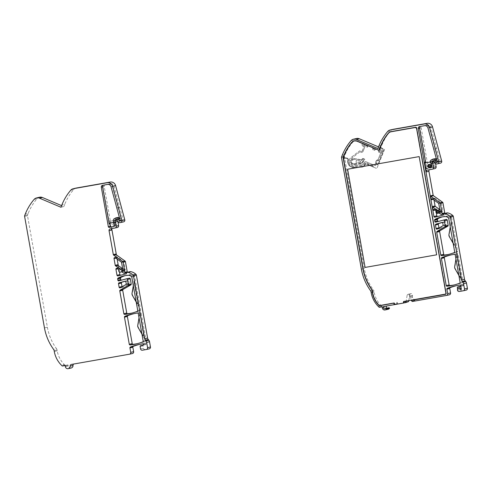 <?xml version="1.0" encoding="UTF-8"?>
<svg xmlns="http://www.w3.org/2000/svg" width="492" height="492" viewBox="0 0 492 492"><rect width="100%" height="100%" fill="white"/><g stroke="black" fill="none" stroke-linecap="round" stroke-linejoin="round"><path stroke-width="0.37" stroke-dasharray="2.46 1.84" d="M378.76 160.244A2.466 2.423 -102.9 0 0 376.89 164.426L377.819 164.832L383.822 149.962L383.071 149.642L378.705 160.453L383.071 149.642M377.124 164.377L376.54 161.837L378.705 160.453M451.133 254.881A62.994 61.9 77.1 0 1 452.585 254.53A62.994 61.9 77.1 0 1 455.66 253.903A62.994 61.9 77.1 0 1 457.24 253.651A0.806 0.793 -102.9 0 1 458.138 254.309L463.009 281.652L460.1 282.316M442.314 216.88A24.139 23.714 77.1 0 1 443.759 216.498A24.139 23.714 77.1 0 1 444.934 216.259A24.139 23.714 77.1 0 1 448.489 215.908A3.216 3.161 -102.9 0 1 450.383 216.492L451.281 217.138L448.372 217.802M384.012 306.479L394.83 304.53M388.575 307.801A0.4 0.394 -102.9 0 0 388.403 307.894A1.285 1.267 77.1 0 1 387.155 308.127M382.179 307.205L385.088 306.541L385.23 307.328A2.411 2.374 -102.9 0 0 388.108 309.271M435.955 211.437L438.575 210.834A1.531 1.501 -102.9 0 0 440.9 212.489L438.864 212.956M440.082 211.086L441.453 210.773L442.16 211.271A0.4 0.394 -102.9 0 0 442.775 210.877L441.392 203.116A0.806 0.793 -102.9 0 0 441.066 202.599L435.088 198.344A0.806 0.793 -102.9 0 0 433.858 199.137L433.009 199.334M437.511 216.523A0.806 0.793 -102.9 0 0 437.812 216.511L434.897 217.181L437.794 216.511M445.266 221.72A0.32 0.314 -102.9 0 0 445.242 221.726L442.351 222.39L445.254 221.72A0.32 0.314 -102.9 0 1 445.635 221.978L446.109 224.66L443.2 225.33M439.19 213.091L441.81 212.495L443.513 213.7A0.806 0.793 -102.9 0 0 444.645 213.454M429.098 164.365A1.531 1.501 -102.9 0 0 428.052 166.173A1.531 1.501 -102.9 0 0 429.78 167.342M378.76 150.146A0.966 0.947 -102.9 0 0 379.529 149.562L380.611 147.046A0.48 0.474 -102.9 0 0 380.869 147.68L384.627 149.267L377.007 168.11A0.48 0.474 77.1 0 1 376.392 168.369L366.196 164.057A0.48 0.474 -102.9 0 0 365.654 164.205A0.48 0.474 77.1 0 1 366.196 164.057L376.392 168.369M375.132 165.57L365.974 161.702A1.125 1.107 77.1 0 0 364.677 162.053L363.274 163.898A2.737 2.688 77.1 0 1 361.743 164.894A2.737 2.688 -102.9 0 0 363.287 163.898L364.658 162.053A1.125 1.107 77.1 0 1 365.962 161.702L375.132 165.57A0.48 0.474 -102.9 0 0 375.753 165.312L376.029 164.623A0.48 0.474 -102.9 0 0 375.999 164.205A3.057 3.001 77.1 0 1 377.794 159.752A0.48 0.474 -102.9 0 0 378.108 159.47A0.48 0.474 77.1 0 1 377.782 159.752L377.794 159.752A3.057 3.001 77.1 0 0 375.986 164.205A0.48 0.474 77.1 0 1 376.011 164.629L376.029 164.623M364.006 144.008A0.48 0.474 -102.9 0 0 363.902 143.947L363.736 143.879A0.48 0.474 -102.9 0 0 363.619 143.842M363.539 143.842A0.48 0.474 -102.9 0 0 363.114 144.138L363.016 144.39A0.48 0.474 -102.9 0 0 363.078 144.869A0.48 0.474 77.1 0 1 362.998 144.39L363.102 144.138A0.48 0.474 77.1 0 1 363.188 144.002L357.204 141.468A4.342 4.268 -102.9 0 0 352.297 142.674A51.008 50.123 -102.9 0 0 344.449 155.896L343.908 157.249A0.48 0.474 -102.9 0 0 343.877 157.514L343.84 159.445L343.305 157.631M372.284 147.508A0.48 0.474 -102.9 0 0 372.18 147.446L368.569 145.921A0.48 0.474 -102.9 0 0 368.453 145.89M368.188 145.915L364.123 144.433A0.48 0.474 77.1 0 1 364.117 144.5A0.48 0.474 -102.9 0 0 364.203 144.888L365.433 146.511A0.48 0.474 -102.9 0 0 365.63 146.665L366.952 147.225A0.48 0.474 -102.9 0 0 367.567 146.967L367.881 146.198A0.48 0.474 77.1 0 1 367.961 146.056L368.44 145.952M375.851 149.396A2.897 2.847 77.1 0 1 375.378 149.5A0.48 0.474 -102.9 0 0 375.002 149.796L374.892 150.06A0.48 0.474 77.1 0 1 374.277 150.318L372.954 149.765A0.48 0.474 77.1 0 1 372.696 149.131L372.807 148.861A0.48 0.474 -102.9 0 0 372.739 148.387A2.897 2.847 77.1 0 1 372.475 147.969L376.152 149.285A2.897 2.847 77.1 0 1 375.451 149.482A0.48 0.474 -102.9 0 0 375.076 149.777L374.966 150.048A0.48 0.474 77.1 0 1 374.351 150.306L373.028 149.746A0.48 0.474 77.1 0 1 372.77 149.113L372.881 148.848A0.48 0.474 -102.9 0 0 372.813 148.369A2.897 2.847 77.1 0 1 372.438 147.711A0.48 0.474 -102.9 0 0 372.389 147.625M378.28 150.029L376.534 149.291A0.48 0.474 -102.9 0 0 376.417 149.254M381.564 152.139L382.819 149.027L380.101 147.877L382.819 149.027M364.142 165.398A3.216 3.161 77.1 0 1 362.346 166.573A3.216 3.161 -102.9 0 0 364.16 165.398L365.556 163.522A0.32 0.314 77.1 0 1 365.925 163.424L373.637 166.69L373.92 166.032L365.642 162.532L363.76 164.752L362.075 165.792L354 166.29A4.76 4.68 77.1 0 1 350.821 157.754L359.584 150.859L360.857 151.438A1.193 1.168 -102.9 0 0 362.383 150.798L363.803 147.286L361.829 144.789L362.407 143.363M365.384 162.6L363.772 164.802L362.087 165.841L353.988 166.339A4.809 4.723 77.1 0 1 350.784 157.723L359.584 150.859M348.336 160.072A5.633 5.535 -102.9 0 0 354.824 167.059A5.633 5.535 77.1 0 1 348.318 160.078L348.336 160.072A1.611 1.581 77.1 0 0 347.069 158.067L344.142 157.551L343.631 158.824L343.447 157.784A1.611 1.581 77.1 0 1 343.539 156.886L343.939 155.73M347.057 158.073A1.611 1.581 77.1 0 1 348.318 160.078M344.831 158.153A0.48 0.474 -102.9 0 0 344.64 158.16A0.48 0.474 77.1 0 1 344.812 158.16L346.989 158.547A1.125 1.107 77.1 0 1 347.862 159.949A1.125 1.107 -102.9 0 0 346.989 158.547L344.812 158.16M378.471 150.134L378.84 150.454A1.285 1.267 -102.9 0 0 379.879 149.673L379.326 149.611M433.704 160.933L436.619 160.263A0.4 0.394 -102.9 0 0 435.875 160.509L433.735 161.001M434.737 163.067L437.652 162.403L439.03 163.381L440.463 163.129L437.554 163.799M436.619 160.263L437.652 162.403M419.51 126.592L425.789 125.411A3.093 3.038 77.1 0 1 429.264 127.643L438.581 161.911L437.259 162.175M437.794 162.053L436.939 160.97M460.543 286.35L463.101 285.76L460.783 286.166M460.53 286.215A0.806 0.793 -102.9 0 0 459.971 287.131L460.395 289.505A1.611 1.581 -102.9 0 0 462.234 290.815L466.127 290.126L463.212 290.797M432.124 161.327L435.033 160.656A0.4 0.394 -102.9 0 0 435.014 160.663L435.875 160.509M436.121 164.051L439.03 163.381M371.079 292.002L373.988 291.332L374.135 292.131A25.344 24.901 -102.9 0 0 381.115 305.661L381.81 306.362A0.806 0.793 -102.9 0 0 382.505 306.584L384.633 306.208L381.718 306.879M380.869 147.68L380.851 147.68A0.48 0.474 77.1 0 1 380.716 147.594L379.879 149.673M379.547 149.211L381.343 149.962L381.208 150.3L381.331 149.968L379.547 149.211L380.648 146.53A51.488 50.596 77.1 0 1 388.569 133.184A4.828 4.742 77.1 0 1 388.668 133.068M379.129 151.167L381.208 150.3L379.147 151.167M379.08 151.29L381.275 152.225M381.509 152.126L382.764 149.008M380.851 147.68L384.615 149.273L377.026 168.11A0.48 0.474 77.1 0 1 376.405 168.369M362.469 167.04A3.702 3.635 77.1 0 0 364.535 165.693L365.654 164.205L364.523 165.693A3.702 3.635 77.1 0 1 361.891 167.126L354.117 167.643A6.113 6.009 77.1 0 1 347.862 159.949L347.875 159.949A6.113 6.009 77.1 0 0 354.129 167.637L361.891 167.126A3.702 3.635 77.1 0 0 362.469 167.04L362.45 167.04M343.84 159.445L344.295 158.449A0.48 0.474 77.1 0 1 344.652 158.16A0.48 0.474 -102.9 0 0 344.308 158.442L344.123 158.879M354.812 167.059L361.829 166.647A3.216 3.161 -102.9 0 0 362.358 166.567A3.216 3.161 77.1 0 1 361.829 166.647L354.812 167.059M364.16 165.398L365.568 163.522A0.32 0.314 77.1 0 1 365.937 163.418L373.637 166.69L373.883 166.075L365.642 162.532M362.383 150.798L362.327 150.786A1.144 1.125 77.1 0 1 360.857 151.401M362.327 150.786L363.736 147.299M364.8 147.157L363.065 144.869L364.8 147.157L363.188 151.149A2.091 2.054 77.1 0 1 360.507 152.274L360.507 152.274A2.091 2.054 77.1 0 0 361.768 152.379L361.755 152.385M359.529 152.114L359.511 152.114A0.48 0.474 77.1 0 1 359.72 152.022A0.48 0.474 -102.9 0 0 359.529 152.114L351.368 158.473A3.862 3.795 -102.9 0 0 353.945 165.392A3.862 3.795 77.1 0 1 351.349 158.473L351.368 158.473M359.511 152.114L351.349 158.473M361.319 164.955L353.926 165.398L361.319 164.955A2.737 2.688 -102.9 0 0 361.755 164.894A2.737 2.688 77.1 0 1 361.306 164.961M375.753 165.312L375.734 165.318A0.48 0.474 77.1 0 1 375.119 165.576M375.734 165.318L376.011 164.629M378.834 150.669L378.465 151.536A0.48 0.474 77.1 0 0 378.742 152.163L380.722 153L378.096 159.476L380.703 153L378.729 152.163A0.48 0.474 77.1 0 1 378.465 151.536L378.834 150.669A0.4 0.394 -102.9 0 0 378.643 150.152M343.908 157.249L343.557 157.139A0.806 0.793 -102.9 0 0 343.508 157.581L343.877 157.514M343.348 157.182L343.896 155.835M354.48 140.94A4.668 4.588 -102.9 0 0 351.995 142.483A51.328 50.436 -102.9 0 0 344.099 155.786L344.449 155.896M363.766 143.978L364.123 144.433M380.716 147.594L380.537 147.065M436.662 254.807L419.227 156.585L347.536 169.23M430.808 161.351A0.806 0.793 77.1 0 1 430.242 162.028L430.887 161.88A0.806 0.793 -102.9 0 0 431.533 161.185L430.808 161.351A2.011 1.974 -102.9 0 0 430.998 162.465L431.22 163.59M431.158 163.461L430.918 162.957A0.806 0.793 -102.9 0 0 431.804 163.393M434.208 158.848A2.011 1.974 -102.9 0 0 433.212 159.426L433.151 159.439A2.011 1.974 -102.9 0 0 431.533 161.185M438.581 161.911L437.271 162.212M460.789 286.209A0.646 0.633 -102.9 0 0 460.986 285.618L461.305 289.093M463.101 285.76A0.646 0.633 -102.9 0 0 463.605 285.016L460.986 285.618M372.998 147.809A2.411 2.374 77.1 0 1 372.881 147.582L372.899 147.575A2.411 2.374 -102.9 0 0 373.551 148.455L373.367 148.916L373.533 148.461A2.411 2.374 77.1 0 1 373.053 147.901M373.367 148.879L374.683 149.476L374.867 149.014A2.411 2.374 -102.9 0 0 375.599 148.965M375.581 148.971A2.411 2.374 77.1 0 1 374.855 149.021L374.683 149.433M375.925 148.867A2.411 2.374 77.1 0 1 375.685 148.947A2.411 2.374 -102.9 0 0 375.937 148.861L372.881 147.582M366.958 145.257L365.138 144.488M365.218 144.587L366.159 145.829L367.358 146.376L367.032 145.355M367.007 145.343L367.358 146.333M362.419 143.332L357.383 141.026A4.828 4.742 -102.9 0 0 354.363 140.804M351.921 142.379A51.488 50.596 -102.9 0 0 344.013 155.712M458.968 288.263A1.611 1.581 -102.9 0 0 457.775 290.108L457.609 289.198M461.127 289.499A0.4 0.394 -102.9 0 0 461.238 289.499L461.275 289.487A0.4 0.394 -102.9 0 0 461.594 289.025M446.644 212.999A0.48 0.474 -102.9 0 0 446.299 213.448L446.287 214.383L437.812 216.511M432.099 161.327L435.014 160.663A0.4 0.394 -102.9 0 0 434.75 161.228L433.938 161.413M385.088 306.541A0.4 0.394 -102.9 0 0 384.633 306.208M379.252 305.335A24.139 23.714 77.1 0 1 372.389 290.274A0.806 0.793 -102.9 0 0 372.229 289.862A49.883 49.016 77.1 0 1 363.237 268.817L343.631 158.824L344.16 157.545L347.069 158.067M359.603 150.915L360.857 151.438M363.803 147.286L361.829 144.789M361.897 144.777L362.463 143.387M365.156 144.562L366.159 145.829M366.14 145.86L367.358 146.376M373.367 148.916L374.683 149.476M379.08 151.333L381.275 152.262M376.89 164.426L377.831 164.826L383.822 149.962M383.852 149.912L383.059 149.58M368.299 145.89A0.48 0.474 -102.9 0 0 367.954 146.179L367.641 146.948A0.48 0.474 77.1 0 1 367.026 147.206L365.704 146.647A0.48 0.474 77.1 0 1 365.507 146.493L364.277 144.869A0.48 0.474 77.1 0 1 364.185 144.488A0.48 0.474 -102.9 0 0 364.111 144.119M364.812 147.157L363.201 151.149A2.091 2.054 77.1 0 1 361.768 152.379M391.177 131.745A4.668 4.588 -102.9 0 0 388.692 133.289A51.328 50.436 -102.9 0 0 380.79 146.591L380.611 147.046M445.973 293.853A0.806 0.793 -102.9 0 0 446.189 293.146L416.921 128.836A1.611 1.581 -102.9 0 0 416.558 128.068M408.766 300.575L409.738 294.831L407.118 295.434A1.445 1.421 77.1 0 1 408.194 294.277A1.445 1.421 77.1 0 1 409.922 295.944L409.768 296.867A1.611 1.581 77.1 0 0 410.033 298.072L411.435 300.089L403.557 301.491M411.441 300.102L445.549 294.075M404.03 302.525L403.877 301.664M343.914 159.426L363.391 268.792A49.883 49.016 -102.9 0 0 372.524 290.022L372.247 290.083M372.524 290.022A24.139 23.714 -102.9 0 0 379.031 304.905A1.611 1.581 -102.9 0 0 380.457 305.391L394.19 302.98M404.313 302.881L404.086 301.614M407.118 295.434L406.171 301.036M450.807 222.495A3.216 3.161 77.1 0 1 450.807 223.608L449.257 234.463A3.216 3.161 -102.9 0 0 449.639 236.627L455.149 246.252A3.216 3.161 77.1 0 1 455.524 247.304L451.096 222.427L455.524 247.304M450.807 223.608L450.242 226.978M453.157 243.349L454.854 246.32A3.216 3.161 77.1 0 1 455.235 247.371M456.908 255.059L454.971 266.541A3.216 3.161 -102.9 0 0 455.352 268.706L460.863 278.331A3.216 3.161 77.1 0 1 461.244 279.382L456.908 255.059L455.955 259.056M458.87 275.428L460.567 278.398A3.216 3.161 77.1 0 1 460.949 279.45L461.244 279.382M438.083 161.985L436.724 159.863L438.034 159.562L438.889 161.327L440.186 161.542L438.083 161.985L439.393 161.683M438.889 161.327L437.579 161.628M440.186 161.542L430.863 127.274A3.093 3.038 77.1 0 0 427.394 125.042L422.419 125.921A1.611 1.581 -102.9 0 0 421.146 127.779L428.052 166.542A1.611 1.581 -102.9 0 0 429.891 167.852L433.003 167.305A1.611 1.581 -102.9 0 0 434.276 165.447L433.329 161.93L432.019 162.231L432.966 165.749A1.611 1.581 77.1 0 1 431.693 167.606L428.581 168.153A1.611 1.581 77.1 0 1 426.742 166.843L419.836 128.08A1.611 1.581 77.1 0 1 421.109 126.223L426.084 125.343A3.093 3.038 77.1 0 1 429.553 127.576L438.87 161.843M432.529 163.289L433.839 162.987M431.515 163.522L431.951 165.982A1.611 1.581 77.1 0 1 430.672 167.84L430.598 167.852M430.887 161.88L430.236 161.997M460.672 285.551L463.605 285.016M391.386 131.567L415.906 127.213A0.806 0.793 77.1 0 1 416.829 127.865L446.305 293.355A0.806 0.793 77.1 0 1 445.666 294.284L445.524 294.308M390.992 131.628A4.828 4.742 77.1 0 1 391.675 131.499M379.221 149.802A0.806 0.793 -102.9 0 0 379.455 149.482L379.566 149.211M375.937 148.861L378.422 149.912A0.806 0.793 -102.9 0 0 378.901 149.955M362.536 143.197L364.867 144.181M366.743 144.974L372.899 147.575M434.374 209.666L436.994 209.063L438.261 209.967L435.641 210.57M409.738 294.831A1.445 1.421 77.1 0 1 410.814 293.675A1.445 1.421 77.1 0 1 412.542 295.341L412.388 296.264A1.611 1.581 -102.9 0 0 412.653 297.469L414.713 300.434A0.806 0.793 -102.9 0 0 415.5 300.772L446.379 295.483M463.587 284.88A0.646 0.633 -102.9 0 0 462.867 284.358A62.994 61.9 77.1 0 0 458.064 285.262A62.994 61.9 77.1 0 0 456.607 285.612M443.378 215.053L446.287 214.383M441.81 212.495A0.806 0.793 -102.9 0 0 440.9 212.489M438.575 210.834A0.806 0.793 -102.9 0 0 438.261 209.967M435.568 163.658L435.358 162.489L434.547 162.674M435.358 162.489L434.75 161.228M377.862 148.516L380.777 147.846L378.52 146.893M393.053 129.341A4.828 4.742 -102.9 0 0 390.537 130.872A53.099 52.177 -102.9 0 0 381.798 145.312L380.777 147.846M356.436 138.516A4.828 4.742 -102.9 0 0 353.914 140.048A53.099 52.177 -102.9 0 0 345.181 154.488L344.529 156.093A1.611 1.581 -102.9 0 0 344.437 156.991L364.301 268.491A51.488 50.596 -102.9 0 0 373.422 289.985L370.507 290.655M373.988 291.332A3.216 3.161 -102.9 0 0 373.422 289.985M394.197 303.029L390.408 303.65M397.05 304.019L396.767 302.439M397.087 302.316L397.77 303.896L408.139 302.07M394.412 304.234L397.308 303.57M397.77 303.896L394.873 304.56M448.698 218.325L451.607 217.655A0.806 0.793 -102.9 0 0 451.281 217.138M451.103 223.54A3.216 3.161 -102.9 0 0 451.096 222.427M448.95 254.346A48.271 47.435 77.1 0 0 450.408 254.032A48.271 47.435 77.1 0 0 457.074 251.965A0.806 0.793 -102.9 0 0 457.56 251.074L454.651 251.744M438.292 221.48A0.806 0.793 -102.9 0 0 438.71 221.486L435.801 222.15M456.619 255.127L460.949 279.45M454.393 284.917A48.271 47.435 77.1 0 0 455.856 284.604A48.271 47.435 77.1 0 0 462.523 282.537A0.806 0.793 -102.9 0 0 463.009 281.652M434.75 159.07L433.44 159.371L434.75 159.07A2.011 1.974 -102.9 0 0 433.329 161.93M433.501 159.359A2.011 1.974 77.1 0 1 436.724 159.863M432.019 162.231A2.011 1.974 77.1 0 1 433.44 159.371M439.024 228.017A0.806 0.793 -102.9 0 0 440.143 228.393L437.234 229.063M443.046 225.662L445.961 224.992A0.32 0.314 -102.9 0 0 446.109 224.66M441.453 210.773A1.531 1.501 -102.9 0 0 439.971 209.715L439.842 209.746M427.554 170.041L430.174 169.439A1.611 1.581 -102.9 0 0 429.565 169.685M420.82 126.29A1.611 1.581 -102.9 0 0 420.383 126.438M436.994 209.063A0.806 0.793 -102.9 0 0 435.764 209.856L434.916 210.053M430.174 169.439L434.842 168.615L432.222 169.217M451.607 217.655L457.56 251.074M446.238 219.457L438.71 221.486M438.034 159.562A2.011 1.974 -102.9 0 0 434.811 159.064M442.591 222.439L445.242 221.726M445.961 224.992L440.143 228.393M436.306 212.87L435.764 209.856M434.018 200.053L433.858 199.137M354.049 159.107A2.466 2.423 -102.9 0 0 351.448 160.589A2.466 2.423 -102.9 0 0 353.976 163.99L361.233 163.172A0.695 0.683 -102.9 0 0 361.7 162.901L364.08 159.74L363.084 159.027L362.204 159.931A0.916 0.898 77.1 0 1 361.356 160.275L354.006 159.322L361.356 160.275M362.296 158.75A0.806 0.793 77.1 0 1 363.231 158.498L364.142 158.885A0.806 0.793 77.1 0 1 364.467 160.121L362.087 163.282A1.285 1.267 77.1 0 1 361.233 163.775L353.976 164.592A3.057 3.001 77.1 0 1 350.661 162.065A3.057 3.001 77.1 0 1 354.068 158.541L361.368 159.709A0.32 0.314 -102.9 0 0 361.669 159.586L362.37 158.732L361.669 159.586M361.368 159.709L354.135 158.522A3.057 3.001 -102.9 0 0 350.728 162.046A3.057 3.001 -102.9 0 0 354.049 164.574L361.306 163.756A1.285 1.267 -102.9 0 0 362.161 163.264L364.541 160.103A0.806 0.793 -102.9 0 0 364.209 158.867L363.299 158.486A0.806 0.793 -102.9 0 0 362.37 158.732M360.734 161.69L360.747 161.69A0.32 0.314 -102.9 0 0 360.544 161.173L356.497 160.527A0.32 0.314 -102.9 0 0 356.147 160.921A2.577 2.528 -102.9 0 1 356.122 162.274L356.122 162.274A0.32 0.314 -102.9 0 0 356.454 162.686L360.181 162.268A0.32 0.314 -102.9 0 0 360.396 162.145L360.734 161.69A0.32 0.314 -102.9 0 0 360.531 161.179L356.485 160.527A0.32 0.314 -102.9 0 0 356.128 160.927A2.577 2.528 77.1 0 1 356.11 162.274A0.32 0.314 -102.9 0 0 356.466 162.686L360.193 162.262A0.32 0.314 -102.9 0 0 360.408 162.139L360.396 162.145M353.976 163.99L353.939 163.781C352.057 163.596 351.288 162.557 351.626 160.675L354.006 159.322M361.312 160.49L362.358 160.066L362.838 159.094M363.084 159.027L364.08 159.74M360.747 161.69L360.408 162.139M137.465 343.644A48.271 47.435 -102.9 0 0 138.929 343.336A48.271 47.435 -102.9 0 0 145.595 341.263A0.806 0.793 -102.9 0 0 146.081 340.378L141.21 313.035A0.806 0.793 -102.9 0 0 140.312 312.377A62.994 61.9 -102.9 0 0 138.732 312.635A62.994 61.9 -102.9 0 0 135.657 313.256A62.994 61.9 -102.9 0 0 134.205 313.607M132.022 313.072A48.271 47.435 -102.9 0 0 133.48 312.758A48.271 47.435 -102.9 0 0 140.146 310.692A0.806 0.793 -102.9 0 0 140.632 309.806L134.679 276.381A0.806 0.793 -102.9 0 0 134.353 275.864L133.455 275.225A3.216 3.161 -102.9 0 0 131.561 274.634A24.139 23.714 -102.9 0 0 128.006 274.985A24.139 23.714 -102.9 0 0 126.831 275.225A24.139 23.714 -102.9 0 0 125.386 275.606M102.582 185.318L107.551 184.438M143.184 345.169L146.013 344.517A0.806 0.793 -102.9 0 0 145.786 343.108A62.994 61.9 -102.9 0 0 144.205 343.367A62.994 61.9 -102.9 0 0 141.136 343.988A62.994 61.9 -102.9 0 0 139.685 344.338M117.557 264.801L118.258 268.718A0.806 0.793 77.1 0 1 119.488 267.925L120.749 268.829A0.806 0.793 77.1 0 1 121.063 269.696A1.531 1.501 77.1 0 1 122.176 268.614L122.428 268.552A1.531 1.501 -102.9 0 0 121.34 270.354A1.531 1.501 -102.9 0 0 123.154 271.522A1.531 1.501 -102.9 0 0 124.285 269.776A1.531 1.501 -102.9 0 0 122.619 268.521M122.096 286.744A0.806 0.793 -102.9 0 0 123.215 287.125L129.033 283.724A0.32 0.314 -102.9 0 0 129.187 283.386L128.707 280.711A0.32 0.314 -102.9 0 0 128.314 280.452L125.663 281.166M122.828 269.29A0.726 0.713 -102.9 0 0 122.256 270.126A0.726 0.713 -102.9 0 0 123.08 270.717A0.726 0.713 -102.9 0 0 123.652 269.88A0.726 0.713 -102.9 0 0 122.828 269.29M122.865 269.88L123.947 269.634A1.531 1.501 77.1 0 1 123.387 271.35A0.806 0.793 77.1 0 1 124.298 271.356L126.001 272.568A0.806 0.793 -102.9 0 0 127.139 272.316M111.752 228.817L104.218 186.505L102.908 186.806A1.611 1.581 77.1 0 1 104.181 184.949L109.156 184.07A3.093 3.038 77.1 0 1 112.625 186.308L121.942 220.576L120.651 220.355L121.961 220.053L121.106 218.294A2.011 1.974 77.1 0 0 118.886 217.206L117.576 217.507A2.011 1.974 -102.9 0 0 116.573 218.091L116.512 218.104A2.011 1.974 77.1 0 0 114.9 219.844A0.806 0.793 77.1 0 1 114.255 220.539L109.857 221.314A0.806 0.793 77.1 0 1 108.935 220.662L109.667 220.496L111.389 230.158M121.961 220.053L123.258 220.275L113.935 186.007A3.093 3.038 -102.9 0 0 110.466 183.768L105.491 184.648A1.611 1.581 -102.9 0 0 104.218 186.505M120.651 220.355L119.796 218.596A2.011 1.974 -102.9 0 0 117.576 217.507M114.605 225.668A1.531 1.501 77.1 0 1 112.865 224.463A1.531 1.501 77.1 0 1 114.064 222.661A1.531 1.501 77.1 0 1 115.805 223.866A1.531 1.501 77.1 0 1 114.605 225.668M114.359 222.593A1.531 1.501 -102.9 0 0 113.154 224.395A1.531 1.501 -102.9 0 0 114.968 225.588A1.531 1.501 -102.9 0 0 116.1 223.798A1.531 1.501 -102.9 0 0 114.359 222.593M114.642 223.35A0.726 0.713 -102.9 0 0 114.07 224.186A0.726 0.713 -102.9 0 0 114.9 224.776A0.726 0.713 -102.9 0 0 115.472 223.94A0.726 0.713 -102.9 0 0 114.642 223.35M116.776 219.66L119.691 218.989A0.4 0.394 -102.9 0 0 118.947 219.235L116.807 219.727M139.98 313.791L144.316 338.109A3.216 3.161 -102.9 0 0 143.935 337.057L143.639 337.125A3.216 3.161 77.1 0 1 144.021 338.176L139.98 313.791L138.043 325.267A3.216 3.161 -102.9 0 0 138.43 327.438L143.935 337.057M121.364 280.206A0.806 0.793 -102.9 0 0 121.782 280.212L129.31 278.183M133.879 281.221L138.596 306.03A3.216 3.161 -102.9 0 0 138.221 304.985L137.926 305.046A3.216 3.161 77.1 0 1 138.307 306.098L133.879 281.221A3.216 3.161 77.1 0 1 133.879 282.34L133.314 285.711M119.439 271.959L118.308 265.625M117.145 259.093L116.401 254.899M102.908 186.806L108.935 220.662M115.651 254.081L116.346 257.999L115.792 258.128M115.245 257.74L117.576 257.205L123.553 261.461A0.806 0.793 77.1 0 1 123.879 261.984L125.263 269.739A0.4 0.394 77.1 0 1 124.648 270.133L123.947 269.634M111.026 186.671L112.336 186.37A3.093 3.038 -102.9 0 0 108.861 184.137M112.336 186.37L121.653 220.644L120.343 220.945M117.28 217.575A2.011 1.974 -102.9 0 0 116.284 218.159L116.223 218.165A2.011 1.974 -102.9 0 0 114.802 221.025L115.454 222.876L116.038 222.741L116.333 224.407A1.611 1.581 77.1 0 1 115.06 226.265L113.689 226.505M110.331 228.835L115.005 228.011M117.945 221.892L117.619 221.4M76.125 188.067A4.828 4.742 -102.9 0 0 73.609 189.598A53.099 52.177 -102.9 0 0 64.87 204.039L61.961 204.709M60.934 207.249L63.849 206.578L61.592 205.625M39.508 197.243A4.828 4.742 -102.9 0 0 36.986 198.774A53.099 52.177 -102.9 0 0 28.253 213.214L25.344 213.885M24.6 216.388L27.509 215.717L47.373 327.217A51.488 50.596 -102.9 0 0 56.494 348.717L53.579 349.382M54.292 351.528L57.207 350.858A25.344 24.901 -102.9 0 0 64.188 364.387L61.279 365.058M65.393 366.731L68.302 366.06A2.411 2.374 -102.9 0 0 71.18 367.998M71.389 364.443L129.451 354.209M142.391 350.212L146.284 349.523M126.45 273.78L120.884 275.237A0.806 0.793 -102.9 0 0 120.884 275.237L120.866 275.243A0.806 0.793 -102.9 0 1 120.583 275.256M139.691 313.859L139.027 317.789M141.942 334.154L143.639 337.125M115.196 220.053L118.947 219.235M118.105 219.383A0.4 0.394 -102.9 0 0 117.84 219.567L117.256 219.703A0.806 0.793 77.1 0 1 115.94 219.739A0.806 0.793 77.1 0 1 115.909 218.848A2.011 1.974 -102.9 0 0 115.626 219.678L114.9 219.844M118.886 217.206A2.011 1.974 77.1 0 0 117.883 217.79L117.822 217.802A2.011 1.974 -102.9 0 0 116.487 218.719A0.806 0.793 -102.9 0 0 117.342 219.924A0.806 0.793 -102.9 0 0 117.84 219.567M129.359 273.115L129.371 272.181A0.48 0.474 -102.9 0 1 129.716 271.725M145.306 349.541A1.611 1.581 77.1 0 1 143.467 348.231L143.043 345.858A0.806 0.793 -102.9 0 1 143.639 344.935L143.529 344.96M146.013 344.517L143.676 344.929A0.806 0.793 -102.9 0 0 143.639 344.935M74.304 363.779A1.611 1.581 -102.9 0 0 73.665 364.043M68.302 366.06L68.16 365.267A0.4 0.394 -102.9 0 0 67.705 364.941L64.79 365.611M64.188 364.387L64.882 365.089A0.806 0.793 -102.9 0 0 65.577 365.316L67.705 364.941M57.207 350.858L57.06 350.058A3.216 3.161 -102.9 0 0 56.494 348.717M27.509 215.717A1.611 1.581 77.1 0 1 27.601 214.826L28.253 213.214M63.849 206.578L64.87 204.039M123.615 221.843A1.611 1.581 77.1 0 1 123.535 221.855L122.102 222.107L120.725 221.129L119.691 218.989M136.229 302.076L137.926 305.046M134.168 281.153A3.216 3.161 77.1 0 1 134.175 282.273L132.33 293.189A3.216 3.161 -102.9 0 0 132.711 295.36L138.221 304.985M117.576 257.205A0.806 0.793 -102.9 0 0 116.346 257.999M112.662 228.3A1.611 1.581 -102.9 0 0 112.084 228.528M117.846 221.351L117.01 220.139M114.255 220.539L110.583 221.148A0.806 0.793 77.1 0 1 109.667 220.496M114.98 220.373A0.806 0.793 -102.9 0 0 115.626 219.678M117.256 219.703A0.4 0.394 -102.9 0 0 117.237 220.09M103.892 185.017A1.611 1.581 -102.9 0 0 103.455 185.164M121.653 220.644L120.866 220.779L120.011 219.703M115.454 222.876A0.806 0.793 77.1 0 0 114.531 222.218L113.972 222.316M109.864 223.042L110.442 222.907A0.806 0.793 -102.9 0 0 110.239 222.974M120.866 220.779L120.331 220.902M115.312 222.083L114.003 222.384M116.038 222.741A0.806 0.793 -102.9 0 0 115.116 222.083L110.442 222.907M143.75 344.345L146.665 343.674M123.258 220.275L121.942 220.576M117.883 217.79L116.573 218.091M119.193 222.778L122.102 222.107M122.465 220.41L121.155 220.711M117.809 221.8L120.725 221.129M440.112 211.745L442.16 211.271M457.351 287.734L459.971 287.131M382.505 306.584L379.596 307.254M352.297 142.674L351.792 142.526M430.998 162.465L430.42 162.6M457.775 290.108L460.395 289.505M443.39 214.118L446.299 213.448M440.893 214.303L443.513 213.7M381.81 306.362L378.895 307.033M447.468 217.163L450.383 216.492M434.276 165.447L432.966 165.749M442.72 222.648L445.635 221.978M433.79 149.242L435.1 148.941M427.954 127.945L429.264 127.643M424.479 125.712L425.789 125.411M409.768 296.867L412.388 296.264M409.922 295.944L412.542 295.341M410.033 298.072L412.653 297.469M412.585 301.436L415.5 300.772M414.713 300.434L411.798 301.104M459.952 285.028L462.867 284.358M459.319 291.485L462.234 290.815M381.798 145.312L378.889 145.976M341.62 156.763L344.529 156.093M345.181 154.488L342.272 155.158M341.528 157.661L344.437 156.991M371.22 292.802L374.135 292.131M381.115 305.661L378.207 306.332M382.321 307.998L385.23 307.328M388.403 307.894L385.494 308.558M457.074 251.965L454.165 252.636M445.574 216.578L448.489 215.908M462.523 282.537L459.608 283.207M455.229 254.973L458.138 254.309M454.325 254.315L457.24 253.651M433.003 167.305L431.693 167.606M428.052 166.542L426.742 166.843M428.581 168.153L429.891 167.852M422.419 125.921L421.109 126.223M419.836 128.08L421.146 127.779M435.088 198.344L432.468 198.946M440.156 211.48L442.775 210.877M438.446 203.202L441.066 202.599M441.392 203.116L438.772 203.719M387.622 131.542L390.537 130.872M351.005 140.718L353.914 140.048M361.386 269.161L364.301 268.491M427.394 125.042L426.084 125.343M430.863 127.274L429.553 127.576M436.705 148.572L435.395 148.873M361.7 162.901L363.994 159.414M361.515 162.778L361.233 163.172M361.196 162.963L353.939 163.781M118.738 270.231L121.063 269.696M125.423 281.117L128.314 280.452L125.411 281.117M123.387 271.35L121.647 271.756M110.466 183.768L109.156 184.07M119.796 218.596L121.106 218.294M143.172 341.048L146.081 340.378M141.21 313.035L138.301 313.705M145.595 341.263L142.68 341.934M137.397 313.047L140.312 312.377M129.033 283.724L126.118 284.388M120.306 287.795L123.215 287.125M118.873 280.883L121.782 280.212M128.646 275.305L131.561 274.634M137.723 310.477L140.632 309.806M134.679 276.381L131.77 277.051M140.146 310.692L137.237 311.362M118.258 268.718L117.699 268.847M123.553 261.461L121.223 261.996M121.555 262.519L123.879 261.984M125.263 269.739L122.932 270.274M118.178 207.673L116.862 207.975M114.802 221.025L113.492 221.326M113.32 226.664L115.06 226.265M73.609 189.598L70.694 190.269M36.986 198.774L34.077 199.445M47.373 327.217L44.458 327.887M142.871 343.779L145.786 343.108M129.187 283.386L126.272 284.056M125.792 281.375L128.707 280.711M130.54 275.889L133.455 275.225M134.353 275.864L131.444 276.535M110.583 221.148L109.857 221.314M104.181 184.949L105.491 184.648M117.157 268.46L119.488 267.925M122.889 270.538L124.648 270.133M116.333 224.407L114.439 224.844M120.626 222.525L123.535 221.855M27.601 214.826L24.692 215.496M54.151 350.728L57.06 350.058M64.882 365.089L61.967 365.759M65.251 365.937L68.16 365.267M140.552 348.902L143.467 348.231M126.462 272.851L129.371 272.181M120.749 268.829L118.424 269.364M121.973 271.892L124.298 271.356M123.67 273.103L126.001 272.568M112.625 186.308L113.935 186.007M119.777 207.304L118.467 207.606M114.531 222.218L115.116 222.083M65.577 365.316L62.669 365.98M140.128 346.528L143.043 345.858M117.822 217.802L116.512 218.104M115.909 218.848L116.487 218.719M452.585 254.53L449.676 255.2M443.759 216.498L440.85 217.163M439.079 213.03L440.371 212.728M443.409 214.002L444.141 213.829M433.261 160.718L436.17 160.048M430.93 161.874L430.199 162.04M460.512 286.356L463.132 285.754M433.052 159.457L431.908 159.722M438.557 212.968L441.176 212.366M438.679 221.492L435.771 222.163M431.773 167.588L433.083 167.286M421.035 126.241L422.345 125.94M439.928 228.485L437.013 229.149M427.474 170.054L430.094 169.451M419.43 126.604L420.74 126.303M433.741 209.537L436.367 208.934M431.835 198.817L434.454 198.215M439.854 211.941L442.474 211.339M408.194 294.277L410.814 293.675M455.149 285.932L458.064 285.262M384.947 308.841L387.856 308.17M450.408 254.032L447.499 254.702M455.856 284.604L452.941 285.274M434.504 158.781L435.814 158.479M433.341 159.396L434.651 159.094M135.657 313.256L132.748 313.927M126.831 275.225L123.922 275.895M141.136 343.988L138.221 344.658M123.67 271.227L121.34 271.762M119.242 218.774L116.333 219.444M138.929 343.336L136.013 344M133.48 312.758L130.571 313.429M116.124 218.19L114.98 218.448M123.154 271.522L121.856 271.824M123 287.211L120.085 287.882M121.752 280.219L118.843 280.889M114.618 257.611L116.942 257.076M112.582 228.313L110.257 228.848M105.417 184.666L104.107 184.967M116.524 268.337L118.855 267.802M122.637 270.735L124.962 270.2M103.812 185.035L102.502 185.336M109.821 223.048L110.405 222.919M115.134 226.252L113.246 226.683M74.224 363.791L71.309 364.461M118.086 219.389L115.171 220.059M146.056 344.511L143.141 345.175M115.017 220.367L114.292 220.533M117.342 219.924L116.764 220.059M117.723 217.821L116.413 218.122"/><path stroke-width="0.74" d="M451.133 254.881A62.994 61.9 77.1 0 0 444.799 256.879L441.89 257.55A62.994 61.9 77.1 0 1 449.676 255.2A62.994 61.9 77.1 0 1 452.745 254.573A62.994 61.9 77.1 0 1 454.325 254.315A0.806 0.793 -102.9 0 1 455.229 254.973L460.1 282.316A0.806 0.793 -102.9 0 1 459.608 283.207A48.271 47.435 77.1 0 1 452.941 285.274A48.271 47.435 77.1 0 1 447.08 286.233L449.996 285.563A0.806 0.793 -102.9 0 1 449.134 284.905L444.301 257.771L441.392 258.435L446.219 285.569A0.806 0.793 -102.9 0 0 447.08 286.233M442.314 216.88A24.139 23.714 77.1 0 0 437.898 218.706L434.983 219.377A24.139 23.714 77.1 0 1 440.85 217.163A24.139 23.714 77.1 0 1 442.025 216.929A24.139 23.714 77.1 0 1 445.574 216.578A3.216 3.161 -102.9 0 1 447.468 217.163L448.372 217.802A0.806 0.793 -102.9 0 1 448.698 218.325L454.651 251.744A0.806 0.793 -102.9 0 1 454.165 252.636A48.271 47.435 77.1 0 1 447.499 254.702A48.271 47.435 77.1 0 1 441.638 255.662L444.547 254.991A0.806 0.793 -102.9 0 1 443.686 254.327L439.627 231.541L436.718 232.212L440.777 254.997A0.806 0.793 -102.9 0 0 441.638 255.662M387.155 308.127A1.285 1.267 77.1 0 1 386.669 306.006M386.189 308.466A0.4 0.394 77.1 0 1 386.497 309.124A2.411 2.374 77.1 0 1 385.199 309.942L388.108 309.271A2.411 2.374 -102.9 0 0 389.412 308.453A0.4 0.394 -102.9 0 0 389.104 307.795L385.753 308.466A0.4 0.394 77.1 0 0 385.494 308.558A1.285 1.267 77.1 0 1 383.471 308.029A1.285 1.267 77.1 0 1 384.012 306.479L394.135 304.689L393.858 303.109L394.197 303.029M385.199 309.942A2.411 2.374 77.1 0 1 382.321 307.998L382.179 307.205A0.4 0.394 77.1 0 0 381.718 306.879L379.596 307.254A0.806 0.793 77.1 0 1 378.895 307.033L378.207 306.332A25.344 24.901 77.1 0 1 371.22 292.802L371.079 292.002A3.216 3.161 -102.9 0 0 370.507 290.655A51.488 50.596 77.1 0 1 361.386 269.161L341.528 157.661A1.611 1.581 77.1 0 1 341.62 156.763L342.272 155.158A53.099 52.177 77.1 0 1 351.005 140.718A4.828 4.742 77.1 0 1 356.399 139.439L377.862 148.516L378.889 145.976A53.099 52.177 77.1 0 1 387.622 131.542A4.828 4.742 77.1 0 1 390.377 129.962L424.178 124.002A4.828 4.742 77.1 0 1 429.602 127.52L438.796 161.8A1.611 1.581 77.1 0 1 437.554 163.799L436.121 164.051L434.737 163.067L433.704 160.933A0.4 0.394 77.1 0 0 432.96 161.179L432.124 161.327A0.4 0.394 77.1 0 0 431.835 161.899L432.044 162.323A0.806 0.793 77.1 0 1 431.515 163.461A0.806 0.793 77.1 0 1 430.623 163.024L430.42 162.6A2.011 1.974 77.1 0 1 431.841 159.74L431.902 159.728A2.011 1.974 77.1 0 1 435.125 160.232L435.98 161.997L437.142 161.727M438.864 212.956L438.28 213.091A1.531 1.501 -102.9 0 0 438.833 211.375L439.541 211.874A0.4 0.394 77.1 0 0 439.836 211.941A0.4 0.394 77.1 0 1 439.836 211.941A0.4 0.394 77.1 0 0 440.156 211.48L438.772 203.719A0.806 0.793 77.1 0 0 438.446 203.202L432.468 198.946A0.806 0.793 -102.9 0 0 431.238 199.74L430.537 195.822A0.806 0.793 -102.9 0 0 430.863 196.339L439.983 202.833A0.806 0.793 77.1 0 1 440.309 203.35L442.123 213.51A0.806 0.793 77.1 0 1 440.893 214.303L439.19 213.091A0.806 0.793 -102.9 0 0 438.28 213.091A1.531 1.501 77.1 0 1 435.955 211.437A0.806 0.793 -102.9 0 0 435.641 210.57L434.374 209.666A0.806 0.793 -102.9 0 0 433.144 210.459L432.45 206.542L435.069 205.939A0.806 0.793 -102.9 0 0 435.395 206.456L439.817 209.604M444.233 213.577A1.611 1.581 77.1 0 1 444.842 213.59A11.261 11.07 77.1 0 1 449.897 216.191A1.611 1.581 77.1 0 1 450.408 217.113L461.613 279.991L464.522 279.321L453.323 216.443A1.611 1.581 -102.9 0 0 452.806 215.521A11.261 11.07 -102.9 0 0 447.751 212.919A1.611 1.581 -102.9 0 0 447.148 212.907L443.778 213.657A0.48 0.474 77.1 0 0 443.39 214.118L443.378 215.053L434.897 217.181A0.806 0.793 77.1 0 1 433.926 216.535L436.834 215.865A0.806 0.793 -102.9 0 0 437.511 216.523M442.357 222.384A0.32 0.314 -102.9 0 0 442.326 222.39L436.004 224.1A0.806 0.793 -102.9 0 0 435.432 225.01L436.06 228.503A0.806 0.793 -102.9 0 0 437.234 229.063L443.046 225.662A0.32 0.314 -102.9 0 0 443.2 225.33L442.72 222.648A0.32 0.314 -102.9 0 0 442.357 222.384M437.099 231.381L440.008 230.711L447.781 226.16A0.806 0.793 -102.9 0 0 448.157 225.33L447.228 220.096A0.806 0.793 -102.9 0 0 446.238 219.457L443.384 220.108A0.806 0.793 77.1 0 1 444.313 220.767L445.248 226A0.806 0.793 77.1 0 1 444.866 226.83L437.099 231.381A0.806 0.793 -102.9 0 0 436.718 232.212M444.645 213.454A0.806 0.793 -102.9 0 0 444.743 212.907L442.929 202.747A0.806 0.793 -102.9 0 0 442.603 202.23L433.489 195.736L430.863 196.339M437.388 212.587A0.726 0.713 77.1 0 1 436.558 212.003A0.726 0.713 77.1 0 1 437.136 211.166A0.726 0.713 77.1 0 1 437.96 211.751A0.726 0.713 77.1 0 1 437.388 212.587M439.842 209.746L437.351 210.318A1.531 1.501 -102.9 0 0 435.955 211.437M436.939 160.97L436.435 159.931A2.011 1.974 -102.9 0 0 434.208 158.848L432.898 159.15M429.78 167.342A1.531 1.501 -102.9 0 0 430.986 165.54A1.531 1.501 -102.9 0 0 429.098 164.365M429.491 167.409A1.531 1.501 77.1 0 1 427.751 166.204A1.531 1.501 77.1 0 1 428.956 164.402A1.531 1.501 77.1 0 1 430.697 165.607A1.531 1.501 77.1 0 1 429.491 167.409M378.643 150.152A0.4 0.394 -102.9 0 0 378.539 150.115A0.966 0.947 77.1 0 1 378.36 150.06L378.28 150.029M378.084 150.128A0.966 0.947 -102.9 0 0 379.326 149.611L380.513 146.659A51.328 50.436 77.1 0 1 388.416 133.35A4.668 4.588 77.1 0 1 391.128 131.764L414.805 127.588A1.611 1.581 77.1 0 1 416.644 128.898L445.912 293.207A0.806 0.793 77.1 0 1 445.272 294.142L403.557 301.491L403.434 303.054L394.873 304.56L394.19 302.98L380.181 305.452A1.611 1.581 77.1 0 1 378.754 304.972A24.139 23.714 77.1 0 1 372.247 290.083A49.883 49.016 77.1 0 1 363.114 268.853L343.305 157.631A0.806 0.793 77.1 0 1 343.348 157.182L343.896 155.835A51.328 50.436 77.1 0 1 351.792 142.526A4.668 4.588 77.1 0 1 357.057 141.235L378.36 150.06M429.208 166.653A0.726 0.713 77.1 0 1 428.378 166.062A0.726 0.713 77.1 0 1 428.95 165.226A0.726 0.713 77.1 0 1 429.78 165.816A0.726 0.713 77.1 0 1 429.208 166.653M357.057 141.235L357.266 141.186A4.668 4.588 -102.9 0 0 354.48 140.94L354.277 140.989M433.735 161.001L432.96 161.179M437.259 162.175L436.484 162.354L437.271 162.212L427.954 127.945A3.093 3.038 -102.9 0 0 424.479 125.712L419.51 126.592A1.611 1.581 -102.9 0 0 418.237 128.449L433.926 216.535M435.98 161.997L436.484 162.354M457.609 289.198L457.351 287.734A0.806 0.793 77.1 0 1 457.984 286.799L460.475 286.362A0.646 0.633 -102.9 0 0 460.789 286.209M363.877 143.953L368.545 145.927M372.155 147.452L376.509 149.297M357.266 141.186L363.711 143.879M347.598 169.217L365.089 267.427L436.662 254.807M430.598 167.852L430.383 167.907A1.611 1.581 -102.9 0 0 431.656 166.05L431.158 163.461M354.363 140.804A4.828 4.742 -102.9 0 0 351.934 142.366A51.488 50.596 -102.9 0 0 351.921 142.379L351.657 142.428A51.488 50.596 -102.9 0 0 343.736 155.773L343.262 156.954A1.611 1.581 -102.9 0 0 343.17 157.846L362.948 268.884A49.883 49.016 -102.9 0 0 371.94 289.929A0.806 0.793 77.1 0 1 372.093 290.341A24.139 23.714 -102.9 0 0 379.031 305.471A0.806 0.793 -102.9 0 0 379.732 305.698L389.203 304.025L380.021 305.63A0.806 0.793 77.1 0 1 379.326 305.403A24.139 23.714 77.1 0 1 379.252 305.335M461.613 279.991A3.216 3.161 -102.9 0 0 462.308 281.504L462.849 282.156A3.216 3.161 77.1 0 1 463.55 283.669L464.491 288.939A1.611 1.581 77.1 0 1 463.212 290.797L459.319 291.485A1.611 1.581 77.1 0 1 457.486 290.212A1.611 1.581 77.1 0 1 460.506 289.314L460.801 289.247A0.4 0.394 -102.9 0 0 461.127 289.499M460.801 289.247A1.611 1.581 -102.9 0 0 458.968 288.263L458.679 288.33M466.127 290.126A1.611 1.581 -102.9 0 0 467.4 288.269L466.459 282.998A3.216 3.161 -102.9 0 0 465.764 281.486L465.223 280.834L462.308 281.504M447.148 212.907L446.693 212.987A0.48 0.474 -102.9 0 0 446.644 212.999M389.104 307.795L388.662 307.795A0.4 0.394 -102.9 0 0 388.575 307.801L385.66 308.472M416.558 128.068A1.611 1.581 -102.9 0 0 415.082 127.526L391.404 131.702A4.668 4.588 -102.9 0 0 391.177 131.745L390.9 131.813M445.352 294.124L445.549 294.075A0.806 0.793 -102.9 0 0 445.973 293.853M365.033 267.439L436.662 254.813L419.166 156.597L347.536 169.23L365.089 267.427M404.018 302.931L403.434 303.054M403.711 302.986L403.963 302.623M405.838 301.319L403.797 301.682L406.134 301.252L405.679 302.272L408.594 301.602L408.766 300.575M450.242 226.978L448.962 234.53A3.216 3.161 -102.9 0 0 449.35 236.695L453.157 243.349M434.811 221.511L437.72 220.847L437.493 219.555L434.584 220.225L434.811 221.511A0.806 0.793 -102.9 0 0 435.801 222.15L443.323 220.127A0.806 0.793 77.1 0 1 443.397 220.108M455.955 259.056L454.676 266.609A3.216 3.161 -102.9 0 0 455.063 268.773L458.87 275.428M430.236 161.997L425.764 162.821L430.162 162.046M431.515 163.461L431.804 163.393A0.806 0.793 -102.9 0 0 432.333 162.262L433.495 167.36A1.611 1.581 77.1 0 1 432.222 169.217L427.554 170.041A1.611 1.581 -102.9 0 0 426.275 171.899L424.848 162.169L425.574 162.003L419.547 128.148L418.237 128.449M460.506 289.314A0.4 0.394 -102.9 0 0 460.942 289.56L460.986 289.554A0.4 0.394 -102.9 0 0 461.305 289.093L460.672 285.551A0.646 0.633 -102.9 0 0 459.952 285.028A62.994 61.9 77.1 0 0 455.149 285.932A62.994 61.9 77.1 0 0 447.363 288.275A0.806 0.793 -102.9 0 0 446.865 289.167L447.659 293.619A1.611 1.581 77.1 0 1 446.379 295.483L412.585 301.436A0.806 0.793 77.1 0 1 411.798 301.104L411.281 300.36L445.377 294.351A0.806 0.793 -102.9 0 0 446.016 293.423L416.533 127.932A0.806 0.793 -102.9 0 0 415.617 127.28L391.386 131.567A4.828 4.742 -102.9 0 0 388.274 133.252A51.488 50.596 -102.9 0 0 380.353 146.598L379.166 149.55A0.806 0.793 77.1 0 1 378.133 149.98L357.106 141.087A4.828 4.742 -102.9 0 0 351.657 142.428M445.524 294.308L411.281 300.36M388.668 133.068A4.828 4.742 77.1 0 1 390.992 131.628M378.612 150.023L378.901 149.955A0.806 0.793 -102.9 0 0 379.221 149.802M432.45 206.542A0.806 0.793 77.1 0 0 432.776 207.058L437.351 210.318A1.531 1.501 77.1 0 1 438.833 211.375L440.082 211.086M449.294 294.813A1.611 1.581 -102.9 0 0 450.567 292.955L449.774 288.503L446.865 289.167M456.607 285.612A62.994 61.9 77.1 0 0 450.272 287.611A0.806 0.793 -102.9 0 0 449.774 288.503M464.522 279.321A3.216 3.161 -102.9 0 0 465.223 280.834M434.842 168.615A1.611 1.581 -102.9 0 0 436.121 166.757L435.568 163.658M434.547 162.674L432.739 163.092M440.463 163.129A1.611 1.581 -102.9 0 0 441.711 161.136L432.517 126.85A4.828 4.742 -102.9 0 0 427.087 123.332L393.286 129.291A4.828 4.742 -102.9 0 0 393.053 129.341L390.144 130.005M394.83 304.53L394.135 304.689M389.203 304.025L393.858 303.109M390.408 303.65L389.473 303.865M405.679 302.272L404.018 302.949L403.797 301.682M408.594 301.602L405.224 302.734M440.008 230.711A0.806 0.793 -102.9 0 0 439.627 231.541M437.72 220.847A0.806 0.793 -102.9 0 0 438.292 221.48M437.898 218.706A0.806 0.793 -102.9 0 0 437.493 219.555M434.983 219.377A0.806 0.793 -102.9 0 0 434.584 220.225M444.799 256.879A0.806 0.793 -102.9 0 0 444.301 257.771M441.89 257.55A0.806 0.793 -102.9 0 0 441.392 258.435M436.004 224.1L438.919 223.429A0.806 0.793 -102.9 0 0 438.347 224.34L435.432 225.01M436.06 228.503L438.969 227.833A0.806 0.793 -102.9 0 0 439.024 228.017M429.565 169.685A1.611 1.581 -102.9 0 0 428.895 171.296L426.275 171.899M427.271 168.455A1.611 1.581 77.1 0 1 425.432 167.145M427.56 168.387A1.611 1.581 77.1 0 1 425.721 167.077M425.764 162.821A0.806 0.793 77.1 0 1 424.848 162.169M426.496 162.655A0.806 0.793 77.1 0 1 425.574 162.003M420.383 126.438A1.611 1.581 -102.9 0 0 419.547 128.148M430.537 195.822L433.157 195.219A0.806 0.793 -102.9 0 0 433.489 195.736M378.52 146.893L359.314 138.769A4.828 4.742 -102.9 0 0 356.436 138.516L353.52 139.187M448.95 254.346A48.271 47.435 77.1 0 1 444.547 254.991M454.393 284.917A48.271 47.435 77.1 0 1 449.996 285.563M438.969 227.833L438.347 224.34M438.919 223.429L442.591 222.439M433.157 195.219L428.895 171.296M436.834 215.865L436.306 212.87M435.069 205.939L434.018 200.053M135.817 313.306A62.994 61.9 -102.9 0 0 132.748 313.927A62.994 61.9 -102.9 0 0 124.962 316.276A0.806 0.793 77.1 0 0 124.464 317.168L129.291 344.302A0.806 0.793 77.1 0 0 130.152 344.96A48.271 47.435 -102.9 0 0 136.013 344A48.271 47.435 -102.9 0 0 142.68 341.934A0.806 0.793 77.1 0 0 143.172 341.048L138.301 313.705A0.806 0.793 77.1 0 0 137.397 313.047A62.994 61.9 -102.9 0 0 135.817 313.306M134.205 313.607A62.994 61.9 -102.9 0 0 127.871 315.606A0.806 0.793 -102.9 0 0 127.373 316.497L132.207 343.631A0.806 0.793 -102.9 0 0 133.068 344.295A48.271 47.435 -102.9 0 0 137.465 343.644M117.883 280.243A0.806 0.793 77.1 0 0 118.873 280.883L126.395 278.853A0.806 0.793 77.1 0 1 127.385 279.493L128.32 284.727A0.806 0.793 77.1 0 1 127.938 285.563L120.171 290.108A0.806 0.793 77.1 0 0 119.79 290.944L123.849 313.73A0.806 0.793 77.1 0 0 124.71 314.388A48.271 47.435 -102.9 0 0 130.571 313.429A48.271 47.435 -102.9 0 0 137.237 311.362A0.806 0.793 77.1 0 0 137.723 310.477L131.77 277.051A0.806 0.793 77.1 0 0 131.444 276.535L130.54 275.889A3.216 3.161 77.1 0 0 128.646 275.305A24.139 23.714 -102.9 0 0 125.097 275.655A24.139 23.714 -102.9 0 0 123.922 275.895A24.139 23.714 -102.9 0 0 118.055 278.103A0.806 0.793 77.1 0 0 117.656 278.952L117.883 280.243L120.792 279.573A0.806 0.793 -102.9 0 0 121.364 280.206M125.386 275.606A24.139 23.714 -102.9 0 0 120.97 277.439A0.806 0.793 -102.9 0 0 120.565 278.281L120.792 279.573M113.689 226.505L109.273 227.39L113.166 226.701A1.611 1.581 77.1 0 0 114.439 224.844L113.492 221.326A2.011 1.974 77.1 0 1 114.913 218.466L114.974 218.46A2.011 1.974 77.1 0 1 118.197 218.958L119.052 220.723L120.343 220.945L111.026 186.671A3.093 3.038 -102.9 0 0 107.551 184.438L102.582 185.318A1.611 1.581 77.1 0 0 101.309 187.175L108.351 226.732L110.245 226.295L109.808 223.835L109.224 223.971L102.619 186.874L101.309 187.175M120.011 219.703L119.507 218.657A2.011 1.974 -102.9 0 0 117.28 217.575L115.971 217.876M61.592 205.625L42.386 197.495A4.828 4.742 -102.9 0 0 39.508 197.243L36.593 197.913A4.828 4.742 77.1 0 1 39.471 198.165L60.934 207.249L61.961 204.709A53.099 52.177 77.1 0 1 70.694 190.269A4.828 4.742 77.1 0 1 73.449 188.688L107.25 182.729A4.828 4.742 77.1 0 1 112.674 186.247L121.868 220.533A1.611 1.581 77.1 0 1 120.626 222.525L119.193 222.778L117.809 221.8L116.776 219.66A0.4 0.394 77.1 0 0 116.032 219.906L115.196 220.053A0.4 0.394 77.1 0 0 114.907 220.625L116.278 226.154A1.611 1.581 77.1 0 1 115.005 228.011L110.331 228.835A1.611 1.581 77.1 0 0 109.058 230.693L113.32 254.616L115.651 254.081A0.806 0.793 77.1 0 0 115.977 254.598L113.646 255.133L122.766 261.627A0.806 0.793 77.1 0 1 123.092 262.144L124.9 272.304A0.806 0.793 77.1 0 1 123.67 273.103L121.973 271.892A0.806 0.793 77.1 0 0 121.063 271.892A1.531 1.501 77.1 0 1 118.738 270.231A0.806 0.793 77.1 0 0 118.424 269.364L117.157 268.46A0.806 0.793 77.1 0 0 115.927 269.253L116.998 275.262L119.907 274.591L119.439 271.959M145.38 340.23A3.216 3.161 77.1 0 1 144.685 338.724L147.594 338.053A3.216 3.161 -102.9 0 0 148.295 339.56L145.38 340.23L145.921 340.882A3.216 3.161 77.1 0 1 146.622 342.395L147.563 347.666A1.611 1.581 77.1 0 1 146.284 349.523L142.391 350.212A1.611 1.581 77.1 0 1 140.552 348.902L140.128 346.528A0.806 0.793 77.1 0 1 140.767 345.599L143.104 345.187A0.806 0.793 77.1 0 0 142.871 343.779A62.994 61.9 -102.9 0 0 141.29 344.037A62.994 61.9 -102.9 0 0 138.221 344.658A62.994 61.9 -102.9 0 0 130.435 347.008A0.806 0.793 77.1 0 0 129.937 347.899L130.731 352.352A1.611 1.581 77.1 0 1 129.451 354.209L71.389 364.443A1.611 1.581 77.1 0 0 70.098 366.146A2.411 2.374 77.1 0 1 68.271 368.668A2.411 2.374 77.1 0 1 65.393 366.731L65.251 365.937A0.4 0.394 77.1 0 0 64.79 365.611L62.669 365.98A0.806 0.793 77.1 0 1 61.967 365.759L61.279 365.058A25.344 24.901 77.1 0 1 54.292 351.528L54.151 350.728A3.216 3.161 77.1 0 0 53.579 349.382A51.488 50.596 77.1 0 1 44.458 327.887L24.6 216.388A1.611 1.581 77.1 0 1 24.692 215.496L25.344 213.885A53.099 52.177 77.1 0 1 34.077 199.445A4.828 4.742 77.1 0 1 36.593 197.913M139.685 344.338A62.994 61.9 -102.9 0 0 133.344 346.337A0.806 0.793 -102.9 0 0 132.846 347.229L129.937 347.899M125.398 281.123A0.32 0.314 77.1 0 1 125.792 281.375L126.272 284.056A0.32 0.314 77.1 0 1 126.118 284.388L120.306 287.795A0.806 0.793 77.1 0 1 119.132 287.236L118.504 283.743A0.806 0.793 77.1 0 1 119.076 282.826L125.423 281.117M126.456 278.841L129.31 278.183A0.806 0.793 77.1 0 1 130.3 278.823L131.229 284.056A0.806 0.793 77.1 0 1 130.854 284.893L123.08 289.437A0.806 0.793 -102.9 0 0 122.699 290.274L126.758 313.06A0.806 0.793 -102.9 0 0 127.619 313.718A48.271 47.435 -102.9 0 0 132.022 313.072M116.807 219.727L116.032 219.906M115.792 258.128L114.015 258.534A0.806 0.793 77.1 0 1 115.245 257.74L121.223 261.996A0.806 0.793 77.1 0 1 121.555 262.519L122.932 270.274A0.4 0.394 77.1 0 1 122.317 270.668L122.889 270.538M120.128 269.112L122.459 268.577L117.883 265.317L115.558 265.852L120.128 269.112A1.531 1.501 77.1 0 1 121.616 270.17L122.317 270.668M115.558 265.852A0.806 0.793 77.1 0 1 115.226 265.336L117.557 264.801A0.806 0.793 77.1 0 0 117.883 265.317M114.015 258.534L115.226 265.336M109.273 227.39A0.806 0.793 77.1 0 1 108.351 226.732M116.998 275.262A0.806 0.793 77.1 0 0 117.957 275.914A0.806 0.793 77.1 0 1 117.957 275.914L126.45 273.78L126.462 272.851A0.48 0.474 77.1 0 1 126.85 272.383L127.305 272.304A1.611 1.581 77.1 0 1 127.914 272.316A11.261 11.07 77.1 0 1 132.969 274.917A1.611 1.581 77.1 0 1 133.48 275.846L144.685 338.724M113.646 255.133A0.806 0.793 77.1 0 1 113.32 254.616M125.663 281.166L121.991 282.156A0.806 0.793 -102.9 0 0 121.419 283.072L122.041 286.565A0.806 0.793 -102.9 0 0 122.096 286.744M118.308 265.625L117.145 259.093M116.401 254.899L111.752 228.817M117.336 227.476A1.611 1.581 -102.9 0 0 118.609 225.619L117.945 221.892M117.619 221.4L115.522 221.886M121.868 220.533L124.784 219.862L115.589 185.576A4.828 4.742 -102.9 0 0 110.159 182.058L76.358 188.018A4.828 4.742 -102.9 0 0 76.125 188.067L73.216 188.737M68.271 368.668L71.18 367.998A2.411 2.374 -102.9 0 0 73.007 365.476L70.098 366.146M130.731 352.352L133.639 351.682L132.846 347.229M147.563 347.666L150.472 346.995L149.531 341.725L146.622 342.395M147.594 338.053L136.395 275.176L133.48 275.846M132.969 274.917L135.878 274.247A11.261 11.07 -102.9 0 0 130.823 271.645L127.914 272.316M121.616 270.17L122.865 269.88M127.139 272.316A0.806 0.793 -102.9 0 0 127.231 271.768L125.423 261.609A0.806 0.793 -102.9 0 0 125.091 261.092L115.977 254.598M139.027 317.789L137.748 325.335A3.216 3.161 -102.9 0 0 138.135 327.5L141.942 334.154M119.907 274.591A0.806 0.793 -102.9 0 0 120.583 275.256M130.823 271.645A1.611 1.581 77.1 0 0 130.22 271.633L129.765 271.713A0.48 0.474 -102.9 0 0 129.716 271.725M135.878 274.247A1.611 1.581 77.1 0 1 136.395 275.176M149.531 341.725A3.216 3.161 77.1 0 0 148.836 340.212L148.295 339.56M150.472 346.995A1.611 1.581 77.1 0 1 149.273 348.84L146.364 349.511M133.639 351.682A1.611 1.581 77.1 0 1 132.44 353.52L129.531 354.191M73.665 364.043A1.611 1.581 -102.9 0 0 73.007 365.476M124.784 219.862A1.611 1.581 77.1 0 1 123.615 221.843L120.706 222.513M133.314 285.711L132.034 293.257A3.216 3.161 -102.9 0 0 132.422 295.428L136.229 302.076M112.084 228.528A1.611 1.581 -102.9 0 0 111.389 230.158L109.058 230.693M103.455 185.164A1.611 1.581 -102.9 0 0 102.619 186.874M113.972 222.316L109.864 223.042A0.806 0.793 -102.9 0 0 109.224 223.971M110.239 222.974A0.806 0.793 -102.9 0 0 109.808 223.835M110.245 226.295A0.806 0.793 -102.9 0 0 111.167 226.953M120.331 220.902L119.556 221.08M119.052 220.723L120.214 220.453M389.412 308.453L386.497 309.124M439.541 211.874L440.112 211.745M444.313 220.767L447.228 220.096M442.123 213.51L444.743 212.907M435.125 160.232L436.435 159.931M457.984 286.799L460.604 286.196M465.764 281.486L462.849 282.156M443.778 213.657L446.693 212.987M433.938 161.413L431.835 161.899M385.753 308.466L388.662 307.795M447.659 293.619L450.567 292.955M450.272 287.611L447.363 288.275M464.491 288.939L467.4 288.269M466.459 282.998L463.55 283.669M449.897 216.191L452.806 215.521M453.323 216.443L450.408 217.113M447.751 212.919L444.842 213.59M439.983 202.833L442.603 202.23M442.929 202.747L440.309 203.35M433.495 167.36L436.121 166.757M438.796 161.8L441.711 161.136M440.777 254.997L443.686 254.327M448.157 225.33L445.248 226M447.781 226.16L444.866 226.83M446.219 285.569L449.134 284.905M434.916 210.053L433.144 210.459M432.776 207.058L435.395 206.456M433.009 199.334L431.238 199.74M429.602 127.52L432.517 126.85M424.178 124.002L427.087 123.332M390.377 129.962L393.286 129.291M356.399 139.439L359.314 138.769M127.871 315.606L124.962 316.276M120.97 277.439L118.055 278.103M118.197 218.958L119.507 218.657M42.386 197.495L39.471 198.165M133.344 346.337L130.435 347.008M127.385 279.493L130.3 278.823M121.647 271.756L121.063 271.892M130.152 344.96L133.068 344.295M132.207 343.631L129.291 344.302M124.464 317.168L127.373 316.497M118.504 283.743L121.419 283.072M122.041 286.565L119.132 287.236M121.991 282.156L119.076 282.826M131.229 284.056L128.32 284.727M124.71 314.388L127.619 313.718M126.758 313.06L123.849 313.73M119.79 290.944L122.699 290.274M123.08 289.437L120.171 290.108M127.938 285.563L130.854 284.893M117.699 268.847L115.927 269.253M116.278 226.154L118.609 225.619M115.589 185.576L112.674 186.247M110.159 182.058L107.25 182.729M76.358 188.018L73.449 188.688M124.9 272.304L127.231 271.768M125.423 261.609L123.092 262.144M122.766 261.627L125.091 261.092M120.565 278.281L117.656 278.952M117.01 220.139L114.907 220.625M148.836 340.212L145.921 340.882M130.22 271.633L127.305 272.304M129.765 271.713L126.85 272.383M143.523 344.966L140.767 345.599M437.751 213.331L439.079 213.03M441.521 214.432L443.409 214.002M457.947 286.811L460.567 286.209M443.753 213.657L446.668 212.993M446.459 295.464L449.368 294.794M463.292 290.784L466.201 290.114M432.302 169.199L434.922 168.596M437.634 163.781L440.543 163.11M446.269 219.444L443.353 220.115M121.856 271.824L120.528 272.125M129.341 278.177L126.426 278.847M117.41 227.458L115.085 227.993M124.304 273.226L126.481 272.728M129.74 271.719L126.825 272.39M143.529 344.96L140.73 345.605"/></g></svg>
